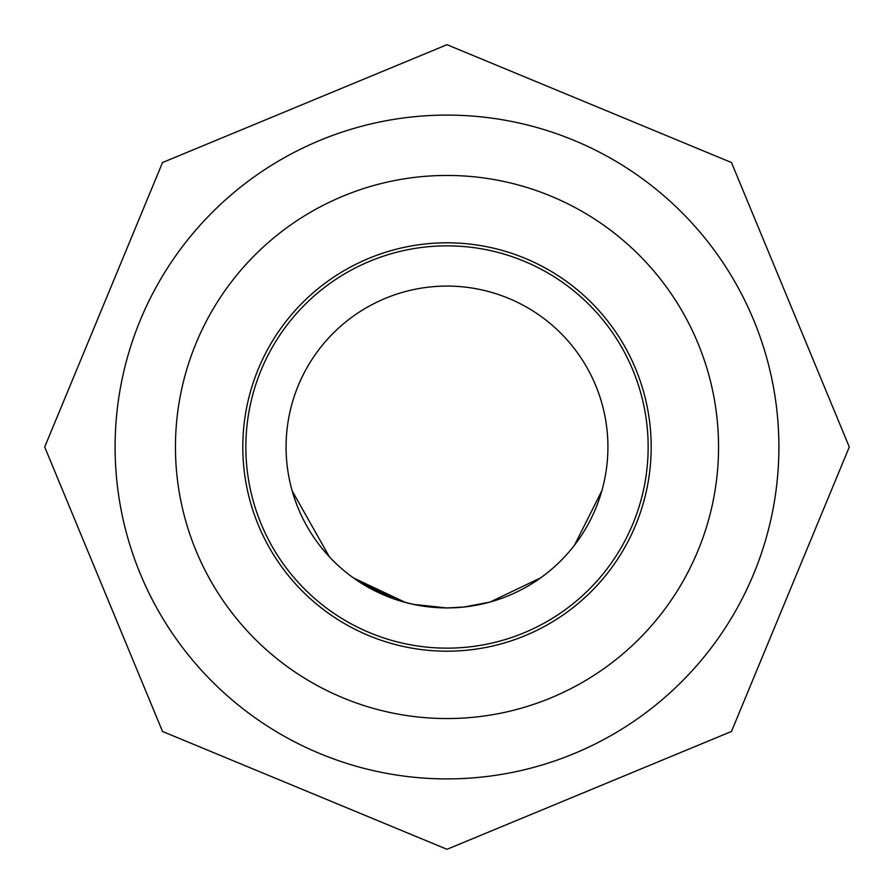 <?xml version="1.0" encoding="UTF-8"?>
<svg xmlns="http://www.w3.org/2000/svg" width="894" height="894" viewBox="0 0 894 894"><rect width="100%" height="100%" fill="white"/><g stroke="black" fill="none" stroke-linecap="round" stroke-linejoin="round"><path stroke-width="1.34" d="M447 242.81A204.19 204.19 0 0 0 242.81 447A204.19 204.19 0 0 0 447 651.19A204.19 204.19 0 0 0 651.19 447A204.19 204.19 0 0 0 447 242.81M447 718.553A271.553 271.553 0 0 0 718.553 447A271.553 271.553 0 0 0 447 175.447A271.553 271.553 0 0 0 175.447 447A271.553 271.553 0 0 0 447 718.553M447 115.102A331.897 331.897 0 0 1 778.897 447A331.897 331.897 0 0 1 447 778.897A331.897 331.897 0 0 1 115.102 447A331.897 331.897 0 0 1 447 115.102M292.204 490.951L329.361 556.794M447 648.15A201.15 201.15 0 0 0 648.15 447A201.15 201.15 0 0 0 447 245.85A201.15 201.15 0 0 0 245.85 447A201.15 201.15 0 0 0 447 648.15M447 607.92A160.92 160.92 0 0 0 607.92 447A160.92 160.92 0 0 0 447 286.08A160.92 160.92 0 0 0 286.08 447A160.92 160.92 0 0 0 447 607.92M462.846 607.138L447 607.954L418.236 605.327M464.288 606.992L447 607.954L419.744 605.596M540.714 577.815L490.057 602.053L464.221 606.992M601.852 490.75L574.518 545.15L572.082 548.245M464.042 607.015L447 607.987L413.319 604.355L405.876 602.578M538.959 579.055L535.841 581.167M490.057 602.053L486.101 603.092M477.217 605.059L461.818 607.249M409.43 603.472L401.629 601.394M386.7 596.197L369.635 588.107M363.445 584.531L358.807 581.592M358.36 581.312L353.443 577.926L358.36 581.312M435.579 607.529L417.654 605.227M396.109 599.662L359.03 581.748M405.507 602.478L353.443 577.926M295.501 501.255L292.36 491.577M447 44.7L731.471 162.529L849.3 447L731.471 731.471L447 849.3L162.529 731.471L44.7 447L162.529 162.529L447 44.7"/></g></svg>
